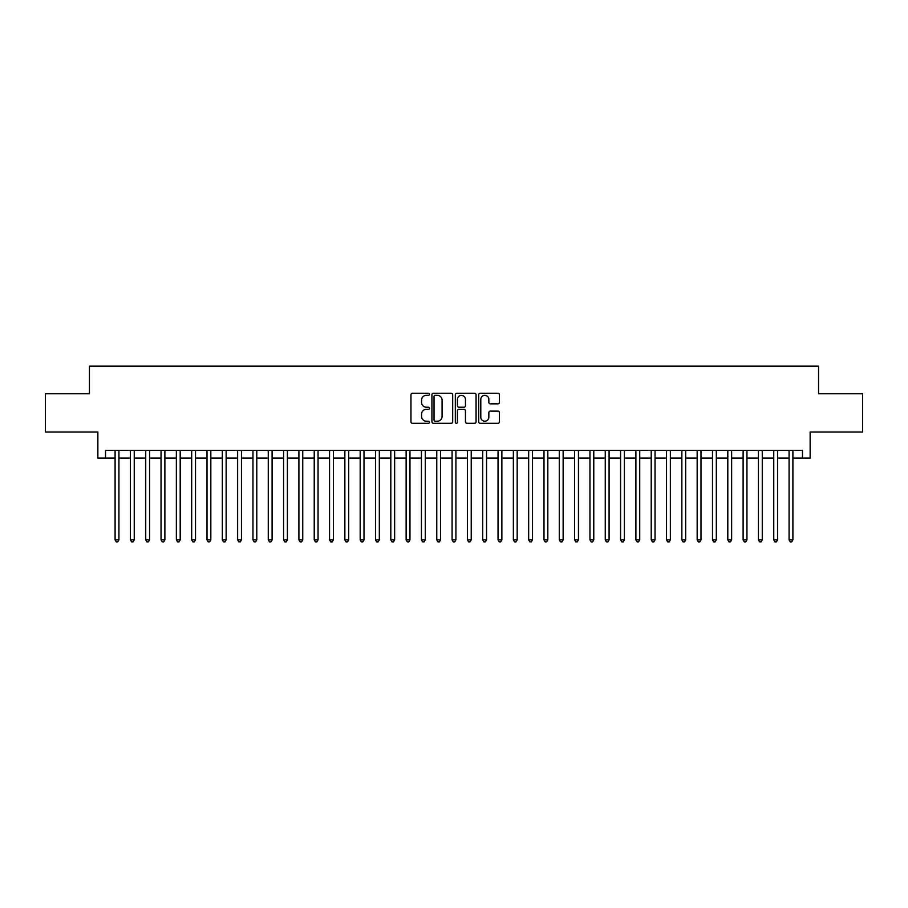 <?xml version="1.0" encoding="UTF-8"?>
<svg xmlns="http://www.w3.org/2000/svg" width="908" height="908" viewBox="0 0 908 908"><rect width="100%" height="100%" fill="white"/><g stroke="black" fill="none" stroke-linecap="round" stroke-linejoin="round"><path stroke-width="1.36" d="M429.495 394.299A1.056 1.056 0 0 0 428.44 393.243L412.47 393.243A1.498 1.498 0 0 0 410.961 394.742L410.961 421.811A1.498 1.498 0 0 0 412.47 423.31L428.44 423.31A1.056 1.056 0 0 0 429.495 422.254A1.056 1.056 0 0 0 428.44 421.21L426.374 421.21A4.812 4.812 0 0 1 421.562 416.397L421.562 414.139A4.812 4.812 0 0 1 426.374 409.326L428.44 409.326A1.056 1.056 0 0 0 429.495 408.282A1.056 1.056 0 0 0 428.44 407.227L426.374 407.227A4.812 4.812 0 0 1 421.562 402.414L421.562 400.156A4.812 4.812 0 0 1 426.374 395.343L428.44 395.343A1.056 1.056 0 0 0 429.495 394.299M497.936 403.844A1.498 1.498 0 0 0 499.445 402.335L499.445 394.742A1.498 1.498 0 0 0 497.936 393.243L480.196 393.243A1.498 1.498 0 0 0 478.698 394.742L478.698 421.811A1.498 1.498 0 0 0 480.196 423.31L497.936 423.31A1.498 1.498 0 0 0 499.445 421.811L499.445 412.641A1.498 1.498 0 0 0 497.936 411.131L490.343 411.131A1.498 1.498 0 0 0 488.844 412.641L488.844 417.181A4.018 4.018 0 0 1 484.827 421.21A4.018 4.018 0 0 1 480.797 417.181L480.797 399.372A4.018 4.018 0 0 1 484.827 395.343A4.018 4.018 0 0 1 488.844 399.372L488.844 402.335A1.498 1.498 0 0 0 490.343 403.844L497.936 403.844M105.521 458.063L105.521 450.402L802.479 450.402L802.479 458.063L810.14 458.063L810.14 432.015L862.6 432.015L862.6 393.72L818.562 393.72L818.562 366.151L89.438 366.151L89.438 393.72L45.4 393.72L45.4 432.015L97.86 432.015L97.86 458.063L115.1 458.063M452.683 394.742A1.498 1.498 0 0 0 451.185 393.243L433.434 393.243A1.498 1.498 0 0 0 431.936 394.742L431.936 421.811A1.498 1.498 0 0 0 433.434 423.31L451.185 423.31A1.498 1.498 0 0 0 452.683 421.811L452.683 394.742M456.815 393.243L474.566 393.243A1.498 1.498 0 0 1 476.064 394.742L476.064 421.811A1.498 1.498 0 0 1 474.566 423.31L466.973 423.31A1.498 1.498 0 0 1 465.464 421.811L465.464 410.836A1.498 1.498 0 0 0 463.965 409.326L458.926 409.326A1.498 1.498 0 0 0 457.416 410.836L457.416 422.254A1.056 1.056 0 0 1 456.372 423.31A1.056 1.056 0 0 1 455.317 422.254L455.317 394.742A1.498 1.498 0 0 1 456.815 393.243M118.925 458.063L130.412 458.063M134.248 458.063L145.734 458.063M149.559 458.063L161.045 458.063M164.881 458.063L176.368 458.063M180.193 458.063L191.679 458.063M195.515 458.063L207.001 458.063M210.826 458.063L222.324 458.063M226.149 458.063L237.635 458.063M241.471 458.063L252.957 458.063M256.782 458.063L268.269 458.063M272.105 458.063L283.591 458.063M287.416 458.063L298.914 458.063M302.739 458.063L314.225 458.063M318.05 458.063L329.547 458.063M333.372 458.063L344.858 458.063M348.695 458.063L360.181 458.063M364.006 458.063L375.492 458.063M379.328 458.063L390.815 458.063M394.639 458.063L406.137 458.063M409.962 458.063L421.448 458.063M425.284 458.063L436.771 458.063M440.596 458.063L452.082 458.063M455.918 458.063L467.404 458.063M471.229 458.063L482.716 458.063M486.552 458.063L498.038 458.063M501.863 458.063L513.361 458.063M517.185 458.063L528.672 458.063M532.508 458.063L543.994 458.063M547.819 458.063L559.305 458.063M563.142 458.063L574.628 458.063M578.453 458.063L589.95 458.063M593.775 458.063L605.261 458.063M609.086 458.063L620.584 458.063M624.409 458.063L635.895 458.063M639.731 458.063L651.218 458.063M655.043 458.063L666.529 458.063M670.365 458.063L681.851 458.063M685.676 458.063L697.174 458.063M700.999 458.063L712.485 458.063M716.321 458.063L727.807 458.063M731.632 458.063L743.119 458.063M746.955 458.063L758.441 458.063M762.266 458.063L773.752 458.063M777.589 458.063L789.075 458.063M792.9 458.063L802.479 458.063M435.091 395.343A1.056 1.056 0 0 0 434.035 396.399L434.035 420.154A1.056 1.056 0 0 0 435.091 421.21L437.27 421.21A4.812 4.812 0 0 0 442.082 416.397L442.082 400.156A4.812 4.812 0 0 0 437.27 395.343L435.091 395.343M465.464 399.441A4.018 4.018 0 0 0 461.446 395.423A4.018 4.018 0 0 0 457.416 399.441L457.416 405.717A1.498 1.498 0 0 0 458.926 407.227L463.965 407.227A1.498 1.498 0 0 0 465.464 405.717L465.464 399.441M118.925 450.402L118.925 539.851L115.1 539.851L115.1 450.402M118.925 539.851L117.779 541.849L116.247 541.849L115.1 539.851M134.248 450.402L134.248 539.851L130.412 539.851L130.412 450.402M134.248 539.851L133.09 541.849L131.558 541.849L130.412 539.851M149.559 450.402L149.559 539.851L145.734 539.851L145.734 450.402M149.559 539.851L148.413 541.849L146.88 541.849L145.734 539.851M164.881 450.402L164.881 539.851L161.045 539.851L161.045 450.402M164.881 539.851L163.724 541.849L162.203 541.849L161.045 539.851M180.193 450.402L180.193 539.851L176.368 539.851L176.368 450.402M180.193 539.851L179.046 541.849L177.514 541.849L176.368 539.851M195.515 450.402L195.515 539.851L191.679 539.851L191.679 450.402M195.515 539.851L194.369 541.849L192.837 541.849L191.679 539.851M210.826 450.402L210.826 539.851L207.001 539.851L207.001 450.402M210.826 539.851L209.68 541.849L208.148 541.849L207.001 539.851M226.149 450.402L226.149 539.851L222.324 539.851L222.324 450.402M226.149 539.851L225.002 541.849L223.47 541.849L222.324 539.851M241.471 450.402L241.471 539.851L237.635 539.851L237.635 450.402M241.471 539.851L240.314 541.849L238.781 541.849L237.635 539.851M256.782 450.402L256.782 539.851L252.957 539.851L252.957 450.402M256.782 539.851L255.636 541.849L254.104 541.849L252.957 539.851M272.105 450.402L272.105 539.851L268.269 539.851L268.269 450.402M272.105 539.851L270.959 541.849L269.426 541.849L268.269 539.851M287.416 450.402L287.416 539.851L283.591 539.851L283.591 450.402M287.416 539.851L286.27 541.849L284.737 541.849L283.591 539.851M302.739 450.402L302.739 539.851L298.914 539.851L298.914 450.402M302.739 539.851L301.592 541.849L300.06 541.849L298.914 539.851M318.05 450.402L318.05 539.851L314.225 539.851L314.225 450.402M318.05 539.851L316.903 541.849L315.371 541.849L314.225 539.851M333.372 450.402L333.372 539.851L329.547 539.851L329.547 450.402M333.372 539.851L332.226 541.849L330.694 541.849L329.547 539.851M348.695 450.402L348.695 539.851L344.858 539.851L344.858 450.402M348.695 539.851L347.537 541.849L346.005 541.849L344.858 539.851M364.006 450.402L364.006 539.851L360.181 539.851L360.181 450.402M364.006 539.851L362.859 541.849L361.327 541.849L360.181 539.851M379.328 450.402L379.328 539.851L375.492 539.851L375.492 450.402M379.328 539.851L378.182 541.849L376.65 541.849L375.492 539.851M394.639 450.402L394.639 539.851L390.815 539.851L390.815 450.402M394.639 539.851L393.493 541.849L391.961 541.849L390.815 539.851M409.962 450.402L409.962 539.851L406.137 539.851L406.137 450.402M409.962 539.851L408.816 541.849L407.283 541.849L406.137 539.851M425.284 450.402L425.284 539.851L421.448 539.851L421.448 450.402M425.284 539.851L424.127 541.849L422.595 541.849L421.448 539.851M440.596 450.402L440.596 539.851L436.771 539.851L436.771 450.402M440.596 539.851L439.449 541.849L437.917 541.849L436.771 539.851M455.918 450.402L455.918 539.851L452.082 539.851L452.082 450.402M455.918 539.851L454.76 541.849L453.24 541.849L452.082 539.851M471.229 450.402L471.229 539.851L467.404 539.851L467.404 450.402M471.229 539.851L470.083 541.849L468.551 541.849L467.404 539.851M486.552 450.402L486.552 539.851L482.716 539.851L482.716 450.402M486.552 539.851L485.405 541.849L483.873 541.849L482.716 539.851M501.863 450.402L501.863 539.851L498.038 539.851L498.038 450.402M501.863 539.851L500.717 541.849L499.184 541.849L498.038 539.851M517.185 450.402L517.185 539.851L513.361 539.851L513.361 450.402M517.185 539.851L516.039 541.849L514.507 541.849L513.361 539.851M532.508 450.402L532.508 539.851L528.672 539.851L528.672 450.402M532.508 539.851L531.35 541.849L529.818 541.849L528.672 539.851M547.819 450.402L547.819 539.851L543.994 539.851L543.994 450.402M547.819 539.851L546.673 541.849L545.14 541.849L543.994 539.851M563.142 450.402L563.142 539.851L559.305 539.851L559.305 450.402M563.142 539.851L561.995 541.849L560.463 541.849L559.305 539.851M578.453 450.402L578.453 539.851L574.628 539.851L574.628 450.402M578.453 539.851L577.306 541.849L575.774 541.849L574.628 539.851M593.775 450.402L593.775 539.851L589.95 539.851L589.95 450.402M593.775 539.851L592.629 541.849L591.097 541.849L589.95 539.851M609.086 450.402L609.086 539.851L605.261 539.851L605.261 450.402M609.086 539.851L607.94 541.849L606.408 541.849L605.261 539.851M624.409 450.402L624.409 539.851L620.584 539.851L620.584 450.402M624.409 539.851L623.263 541.849L621.73 541.849L620.584 539.851M639.731 450.402L639.731 539.851L635.895 539.851L635.895 450.402M639.731 539.851L638.574 541.849L637.041 541.849L635.895 539.851M655.043 450.402L655.043 539.851L651.218 539.851L651.218 450.402M655.043 539.851L653.896 541.849L652.364 541.849L651.218 539.851M670.365 450.402L670.365 539.851L666.529 539.851L666.529 450.402M670.365 539.851L669.219 541.849L667.686 541.849L666.529 539.851M685.676 450.402L685.676 539.851L681.851 539.851L681.851 450.402M685.676 539.851L684.53 541.849L682.998 541.849L681.851 539.851M700.999 450.402L700.999 539.851L697.174 539.851L697.174 450.402M700.999 539.851L699.852 541.849L698.32 541.849L697.174 539.851M716.321 450.402L716.321 539.851L712.485 539.851L712.485 450.402M716.321 539.851L715.163 541.849L713.631 541.849L712.485 539.851M731.632 450.402L731.632 539.851L727.807 539.851L727.807 450.402M731.632 539.851L730.486 541.849L728.954 541.849L727.807 539.851M746.955 450.402L746.955 539.851L743.119 539.851L743.119 450.402M746.955 539.851L745.797 541.849L744.276 541.849L743.119 539.851M762.266 450.402L762.266 539.851L758.441 539.851L758.441 450.402M762.266 539.851L761.12 541.849L759.587 541.849L758.441 539.851M777.589 450.402L777.589 539.851L773.752 539.851L773.752 450.402M777.589 539.851L776.442 541.849L774.91 541.849L773.752 539.851M792.9 450.402L792.9 539.851L789.075 539.851L789.075 450.402M792.9 539.851L791.753 541.849L790.221 541.849L789.075 539.851"/></g></svg>
